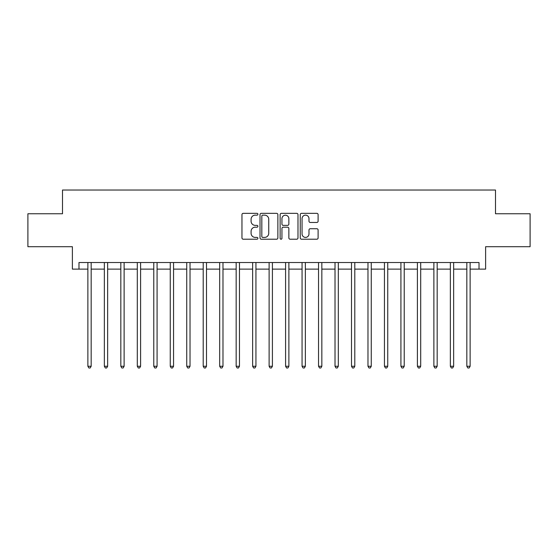 <?xml version="1.0" encoding="UTF-8"?>
<svg xmlns="http://www.w3.org/2000/svg" width="558" height="558" viewBox="0 0 558 558"><rect width="100%" height="100%" fill="white"/><g stroke="black" fill="none" stroke-linecap="round" stroke-linejoin="round"><path stroke-width="0.84" d="M257.908 214.244A0.907 0.907 0 0 0 257.008 213.337L243.26 213.337A1.29 1.29 0 0 0 241.963 214.635L241.963 237.917A1.29 1.29 0 0 0 243.26 239.215L257.008 239.215A0.907 0.907 0 0 0 257.908 238.308A0.907 0.907 0 0 0 257.008 237.401L255.229 237.401A4.143 4.143 0 0 1 251.086 233.265L251.086 231.319A4.143 4.143 0 0 1 255.229 227.183L257.008 227.183A0.907 0.907 0 0 0 257.908 226.276A0.907 0.907 0 0 0 257.008 225.369L255.229 225.369A4.143 4.143 0 0 1 251.086 221.233L251.086 219.287A4.143 4.143 0 0 1 255.229 215.151L257.008 215.151A0.907 0.907 0 0 0 257.908 214.244M316.811 222.461A1.29 1.29 0 0 0 318.109 221.163L318.109 214.635A1.29 1.29 0 0 0 316.811 213.337L301.543 213.337A1.29 1.29 0 0 0 300.253 214.635L300.253 237.917A1.29 1.29 0 0 0 301.543 239.215L316.811 239.215A1.29 1.29 0 0 0 318.109 237.917L318.109 230.029A1.29 1.29 0 0 0 316.811 228.731L310.276 228.731A1.29 1.29 0 0 0 308.986 230.029L308.986 233.941A3.46 3.46 0 0 1 305.526 237.401A3.46 3.46 0 0 1 302.059 233.941L302.059 218.61A3.46 3.46 0 0 1 305.526 215.151A3.46 3.46 0 0 1 308.986 218.61L308.986 221.163A1.29 1.29 0 0 0 310.276 222.461L316.811 222.461M78.978 269.116L78.978 262.525L479.022 262.525L479.022 269.116L485.613 269.116L485.613 246.706L530.1 246.706L530.1 213.756L495.497 213.756L495.497 190.027L62.503 190.027L62.503 213.756L27.9 213.756L27.9 246.706L72.387 246.706L72.387 269.116L87.871 269.116M277.87 214.635A1.29 1.29 0 0 0 276.573 213.337L261.304 213.337A1.29 1.29 0 0 0 260.014 214.635L260.014 237.917A1.29 1.29 0 0 0 261.304 239.215L276.573 239.215A1.29 1.29 0 0 0 277.87 237.917L277.87 214.635M281.427 213.337L296.696 213.337A1.29 1.29 0 0 1 297.986 214.635L297.986 237.917A1.29 1.29 0 0 1 296.696 239.215L290.16 239.215A1.29 1.29 0 0 1 288.863 237.917L288.863 228.473A1.29 1.29 0 0 0 287.572 227.183L283.234 227.183A1.29 1.29 0 0 0 281.943 228.473L281.943 238.308A0.907 0.907 0 0 1 281.037 239.215A0.907 0.907 0 0 1 280.13 238.308L280.13 214.635A1.29 1.29 0 0 1 281.427 213.337M91.17 269.116L104.353 269.116M107.645 269.116L120.828 269.116M124.12 269.116L137.303 269.116M140.595 269.116L153.778 269.116M157.077 269.116L170.253 269.116M173.552 269.116L186.735 269.116M190.027 269.116L203.21 269.116M206.502 269.116L219.685 269.116M222.984 269.116L236.16 269.116M239.459 269.116L252.635 269.116M255.934 269.116L269.116 269.116M272.409 269.116L285.591 269.116M288.884 269.116L302.066 269.116M305.365 269.116L318.541 269.116M321.84 269.116L335.016 269.116M338.315 269.116L351.498 269.116M354.79 269.116L367.973 269.116M371.265 269.116L384.448 269.116M387.747 269.116L400.923 269.116M404.222 269.116L417.405 269.116M420.697 269.116L433.88 269.116M437.172 269.116L450.355 269.116M453.647 269.116L466.83 269.116M470.129 269.116L479.022 269.116M262.727 215.151A0.907 0.907 0 0 0 261.828 216.058L261.828 236.494A0.907 0.907 0 0 0 262.727 237.401L264.604 237.401A4.143 4.143 0 0 0 268.747 233.265L268.747 219.287A4.143 4.143 0 0 0 264.604 215.151L262.727 215.151M288.863 218.673A3.46 3.46 0 0 0 285.403 215.214A3.46 3.46 0 0 0 281.943 218.673L281.943 224.079A1.29 1.29 0 0 0 283.234 225.369L287.572 225.369A1.29 1.29 0 0 0 288.863 224.079L288.863 218.673M91.331 262.525L91.268 262.692A1.318 1.318 90.1 0 0 91.17 263.181L91.17 366.257L87.871 366.257L87.871 263.181A1.318 1.318 90.1 0 0 87.78 262.692L87.711 262.525M91.17 366.257L90.18 367.973L88.862 367.973L87.871 366.257M107.806 262.525L107.743 262.692A1.318 1.318 0 0 0 107.645 263.181L107.645 366.257L104.353 366.257L104.353 263.181A1.318 1.318 0 0 0 104.255 262.692L104.186 262.525M107.645 366.257L106.655 367.973L105.336 367.973L104.353 366.257M124.288 262.525L124.218 262.692A1.318 1.318 0 0 0 124.12 263.181L124.12 366.257L120.828 366.257L120.828 263.181A1.318 1.318 0 0 0 120.73 262.692L120.668 262.525M124.12 366.257L123.137 367.973L121.818 367.973L120.828 366.257M140.762 262.525L140.693 262.692A1.318 1.318 0 0 0 140.595 263.181L140.595 366.257L137.303 366.257L137.303 263.181A1.318 1.318 0 0 0 137.205 262.692L137.142 262.525M140.595 366.257L139.612 367.973L138.293 367.973L137.303 366.257M157.237 262.525L157.168 262.692A1.318 1.318 0 0 0 157.077 263.181L157.077 366.257L153.778 366.257L153.778 263.181A1.318 1.318 0 0 0 153.687 262.692L153.617 262.525M157.077 366.257L156.087 367.973L154.768 367.973L153.778 366.257M173.712 262.525L173.65 262.692A1.318 1.318 0 0 0 173.552 263.181L173.552 366.257L170.253 366.257L170.253 263.181A1.318 1.318 0 0 0 170.162 262.692L170.092 262.525M173.552 366.257L172.561 367.973L171.243 367.973L170.253 366.257M190.187 262.525L190.125 262.692A1.318 1.318 0 0 0 190.027 263.181L190.027 366.257L186.735 366.257L186.735 263.181A1.318 1.318 0 0 0 186.637 262.692L186.567 262.525M190.027 366.257L189.036 367.973L187.718 367.973L186.735 366.257M206.669 262.525L206.6 262.692A1.318 1.318 0 0 0 206.502 263.181L206.502 366.257L203.21 366.257L203.21 263.181A1.318 1.318 0 0 0 203.112 262.692L203.049 262.525M206.502 366.257L205.518 367.973L204.2 367.973L203.21 366.257M223.144 262.525L223.074 262.692A1.318 1.318 0 0 0 222.984 263.181L222.984 366.257L219.685 366.257L219.685 263.181A1.318 1.318 0 0 0 219.587 262.692L219.524 262.525M222.984 366.257L221.993 367.973L220.675 367.973L219.685 366.257M239.619 262.525L239.549 262.692A1.318 1.318 0 0 0 239.459 263.181L239.459 366.257L236.16 366.257L236.16 263.181A1.318 1.318 0 0 0 236.069 262.692L235.999 262.525M239.459 366.257L238.468 367.973L237.15 367.973L236.16 366.257M256.094 262.525L256.031 262.692A1.318 1.318 0 0 0 255.934 263.181L255.934 366.257L252.635 366.257L252.635 263.181A1.318 1.318 0 0 0 252.544 262.692L252.474 262.525M255.934 366.257L254.943 367.973L253.625 367.973L252.635 366.257M272.569 262.525L272.506 262.692A1.318 1.318 0 0 0 272.409 263.181L272.409 366.257L269.116 366.257L269.116 263.181A1.318 1.318 0 0 0 269.019 262.692L268.949 262.525M272.409 366.257L271.418 367.973L270.1 367.973L269.116 366.257M289.051 262.525L288.981 262.692A1.318 1.318 0 0 0 288.884 263.181L288.884 366.257L285.591 366.257L285.591 263.181A1.318 1.318 0 0 0 285.494 262.692L285.431 262.525M288.884 366.257L287.9 367.973L286.582 367.973L285.591 366.257M305.526 262.525L305.456 262.692A1.318 1.318 0 0 0 305.365 263.181L305.365 366.257L302.066 366.257L302.066 263.181A1.318 1.318 0 0 0 301.969 262.692L301.906 262.525M305.365 366.257L304.375 367.973L303.057 367.973L302.066 366.257M322.001 262.525L321.931 262.692A1.318 1.318 0 0 0 321.84 263.181L321.84 366.257L318.541 366.257L318.541 263.181A1.318 1.318 0 0 0 318.451 262.692L318.381 262.525M321.84 366.257L320.85 367.973L319.532 367.973L318.541 366.257M338.476 262.525L338.413 262.692A1.318 1.318 0 0 0 338.315 263.181L338.315 366.257L335.016 366.257L335.016 263.181A1.318 1.318 0 0 0 334.926 262.692L334.856 262.525M338.315 366.257L337.325 367.973L336.007 367.973L335.016 366.257M354.951 262.525L354.888 262.692A1.318 1.318 0 0 0 354.79 263.181L354.79 366.257L351.498 366.257L351.498 263.181A1.318 1.318 0 0 0 351.401 262.692L351.331 262.525M354.79 366.257L353.8 367.973L352.482 367.973L351.498 366.257M371.433 262.525L371.363 262.692A1.318 1.318 0 0 0 371.265 263.181L371.265 366.257L367.973 366.257L367.973 263.181A1.318 1.318 0 0 0 367.875 262.692L367.813 262.525M371.265 366.257L370.282 367.973L368.964 367.973L367.973 366.257M387.908 262.525L387.838 262.692A1.318 1.318 0 0 0 387.747 263.181L387.747 366.257L384.448 366.257L384.448 263.181A1.318 1.318 0 0 0 384.35 262.692L384.288 262.525M387.747 366.257L386.757 367.973L385.439 367.973L384.448 366.257M404.383 262.525L404.313 262.692A1.318 1.318 0 0 0 404.222 263.181L404.222 366.257L400.923 366.257L400.923 263.181A1.318 1.318 0 0 0 400.832 262.692L400.763 262.525M404.222 366.257L403.232 367.973L401.913 367.973L400.923 366.257M420.858 262.525L420.795 262.692A1.318 1.318 0 0 0 420.697 263.181L420.697 366.257L417.405 366.257L417.405 263.181A1.318 1.318 0 0 0 417.307 262.692L417.238 262.525M420.697 366.257L419.707 367.973L418.388 367.973L417.405 366.257M437.332 262.525L437.27 262.692A1.318 1.318 0 0 0 437.172 263.181L437.172 366.257L433.88 366.257L433.88 263.181A1.318 1.318 0 0 0 433.782 262.692L433.712 262.525M437.172 366.257L436.182 367.973L434.863 367.973L433.88 366.257M453.814 262.525L453.745 262.692A1.318 1.318 0 0 0 453.647 263.181L453.647 366.257L450.355 366.257L450.355 263.181A1.318 1.318 0 0 0 450.257 262.692L450.194 262.525M453.647 366.257L452.664 367.973L451.345 367.973L450.355 366.257M470.289 262.525L470.22 262.692A1.318 1.318 0 0 0 470.129 263.181L470.129 366.257L466.83 366.257L466.83 263.181A1.318 1.318 0 0 0 466.732 262.692L466.669 262.525M470.129 366.257L469.139 367.973L467.82 367.973L466.83 366.257"/></g></svg>
